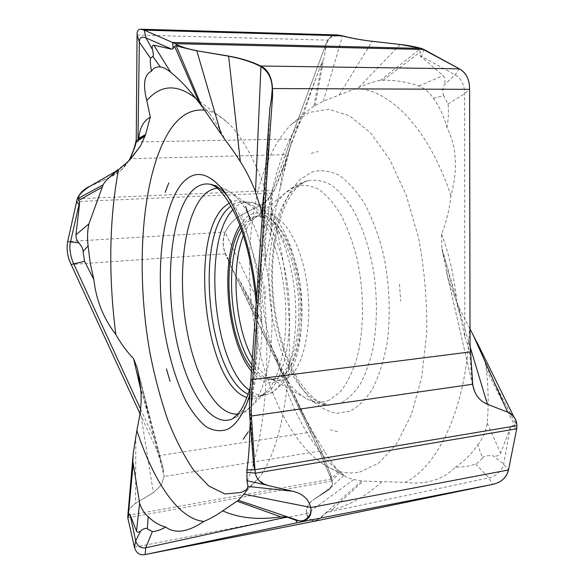 <?xml version="1.0" encoding="UTF-8"?>
<svg xmlns="http://www.w3.org/2000/svg" width="584" height="584" viewBox="0 0 584 584"><rect width="100%" height="100%" fill="white"/><g stroke="black" fill="none" stroke-linecap="round" stroke-linejoin="round"><path stroke-width="0.44" stroke-dasharray="2.92 2.19" d="M140.408 386.382L164.119 476.245L163.221 468.696L157.622 448.687L156.811 450.103L158.921 455.673C162.272 464.579 163.951 471.595 163.973 476.734L161.177 485.267L153.11 492.801L135.247 503.532L129.838 508.481L128.13 511.934M140.613 409.129L156.293 442.862L157.622 448.687M156.293 442.862L148.051 412.757L140.788 389.813M164.119 476.245L161.286 485.056L153.358 492.597L135.247 503.532M264.202 332.099L276.904 357.999C288.197 402.325 305.885 437.416 329.96 463.273L344.137 475.449L338.968 471.222L331.602 478.551L330.763 474.573L331.23 479.121L319.477 451.133L225.256 253.741C222.394 245.608 222.394 238.389 225.271 232.074C228.935 224.424 234.476 218.635 241.886 214.722L260.522 205.21C265.735 202.392 269.443 198.348 271.64 193.092C269.319 198.451 265.611 202.495 260.522 205.21L260.566 205.218C266.706 201.078 270.312 197.45 271.392 194.348L274.385 190.493L285.094 163.659L291.168 143.525L322.645 60.495C316.477 76.343 310.082 94.418 303.454 114.719L301.074 120.304L299.037 123.209C276.247 157.001 264.778 209.386 264.961 263.202C260.114 283.138 261.698 278.656 261.106 280.721L259.727 304.549L225.198 232.439C220.956 243.908 225.168 252.821 225.541 253.777L228.234 258.734L227.242 258.719L225.256 253.741C222.394 245.608 222.394 238.389 225.271 232.074C228.935 224.424 234.476 218.635 241.886 214.722L260.522 205.21M139.97 413.64L156.811 450.103M77.234 198.794L272.648 190.508L271.64 193.092L285.634 154.636L290.759 139.014L326.201 43.544L327.945 40.135C330.179 36.427 333.296 34.697 337.289 34.952M128.684 160.972C124.502 167.9 118.654 173.105 111.142 176.602L90.622 185.902M316.82 520.782C311.06 521.329 307.688 519.074 306.695 514.015L306.556 513.015C306.147 507.569 308.571 503.094 313.834 499.583L327.945 490.407C331.727 487.757 333.055 484.64 331.946 481.048L332.281 482.939C332.427 485.866 330.982 488.355 327.945 490.407L313.834 499.59L327.945 490.407M127.546 515.497L331.23 479.121L331.946 481.048L319.477 451.133L227.242 258.719M140.321 411.333L153.358 492.597M137.634 369.745L148.051 412.757M89.272 186.646L111.449 176.558L126.575 162.863L121.742 169.791M130.101 159.673L126.575 162.863M129.276 160.432L121.742 169.776L111.449 176.558M269.866 108.033L264.516 228.614C262.749 238.951 261.384 250.908 260.42 264.486C272.976 347.962 266.246 437.014 247.061 481.362M255.259 472.573L254.617 469.704M255.391 473.091L255.712 474.223C255.668 478.033 259.749 481.742 267.939 485.333L292.474 491.224M310.644 507.219L310.002 504.875C307.534 498.021 302.045 493.509 293.533 491.334M128.064 512.716L129.962 508.255L135.276 503.459M204.692 110.15C211.773 111.135 219.029 114.938 226.453 121.56C253.814 145.555 280.269 215.803 287.496 295.701C294.796 375.585 281.452 449.454 258.865 477.989L247.185 489.312M195.881 98.411L209.583 113.603C214.89 120.83 220.058 129.538 225.081 139.729M264.516 228.614L262.238 213.364M260.42 264.486C257.938 289.168 256.617 317.375 256.456 349.108L250.222 422.057M252.332 399.748L256.456 349.108M262.72 215.416L268.246 150.708M252.543 393.981L251.215 408.231L249.543 413.414M253.799 465.952L251.003 421.531L251.215 408.231M245.565 206.459L250.697 220.737M251.616 368.343C257.77 376.074 264.187 379.819 270.866 379.6L277.239 377.731C293.161 369.803 303.016 328.639 297.256 286.488C291.657 244.28 272.363 213.591 256.011 216.175C252.478 216.627 249.178 218.292 246.112 221.168L240.776 227.818M359.671 472.084L379.016 462.959L396.697 443.738L411.37 414.662L421.728 376.95L426.714 332.844C427.167 301.198 424.502 269.735 418.713 238.469L406.325 195.421L389.674 159.388L370.19 132.473L349.385 115.749L328.639 109.288L309.104 112.449L291.387 124.348C258.661 157.023 244.579 229.308 250.908 299.293C257.405 369.263 284.393 437.723 322.521 463.725C334.574 471.719 346.962 474.507 359.671 472.084M399.514 284.072L400.653 301.213M311.141 153.366L318.236 151.526M265.676 298.811L264.713 285.401M337.647 431.634L330.369 429.78M423.926 49.487L421.553 56.429L455.126 74.788C461.404 78.709 464.579 85.038 464.652 93.776L464.798 336.705L456.491 298.431L441.832 247.944L447.833 277.663L457.593 304.644L469.434 327.828C467.039 406.493 438.489 466.521 405.084 482.326L363.19 481.128L353.7 479.552L346.429 477.252L344.137 475.449M304.782 113.289L303.454 114.719M264.209 332.092L261.625 322.273L259.727 304.549M276.904 357.999L300.475 409.377L315.375 436.358L324.74 451.658L321.331 451.359L317.995 443.49L320.01 448.213L311.287 430.547L264.209 332.099M315.375 436.358L313.761 435.109L309.418 427.298L300.475 409.377M261.625 322.273L242.623 287.401L261.625 322.266M231.118 262.8L228.234 258.734M261.106 280.721L241.688 214.861C234.396 218.796 228.95 224.548 225.344 232.103L67.678 241.542M284.087 170.718L286.211 160.264L290.014 147.423L279.794 189.946L264.961 263.202M241.886 214.722L260.566 205.218M290.014 147.423C295.044 133.911 298.534 125.239 300.483 121.399L301.074 120.304M286.211 160.264L285.094 163.659M274.385 190.493L286.423 158.235L285.634 154.636L290.759 139.014L326.201 43.544L327.945 40.135C331.062 35.084 336.019 33.66 342.815 35.872L342.75 36.325C351.254 38.5 361.051 40.201 372.132 41.442L400.514 44.515M324.5 55.356L326.201 43.544M441.832 247.944L441.614 234.053C446.57 221.358 449.68 208.605 450.943 195.808C458.06 169.491 456.71 146.686 446.906 127.407C443.847 115.982 439.314 106.281 433.313 98.309C429.744 92.63 424.933 88.513 418.889 85.957C406.771 81.848 394.791 79.964 382.951 80.3L380.191 80.497C376.512 80.694 369.431 82.965 358.963 87.315L323.375 101.163L313.827 106.193L322.645 60.495M315.024 105.463L326.237 45.815M313.827 106.193L304.965 113.106M356.021 88.607C389.389 89.155 428.546 127.94 450.943 195.808M433.313 98.309L443.716 95.718L448.052 103.908C448.855 111.274 448.476 119.1 446.913 127.407M441.614 234.053C448.848 253.368 453.804 274.83 456.498 298.424M446.556 272.385L472.281 383.681L469.514 351.721L467.302 343.516L470.025 343.83M464.798 336.705L467.302 343.523M457.593 304.644L470.12 346.845M472.281 383.681L473.412 388.754C475.712 395.842 479.99 400.843 486.246 403.748M470.003 328.923L469.434 327.828M502.539 410.151L508.029 412.289M455.316 467.193C463.944 461.55 471.427 454.118 477.741 444.899L482.523 457.966C480.391 460.666 478.084 462.674 475.61 463.988C470.229 466.076 463.462 467.142 455.308 467.185C442.942 479.858 426.196 484.902 405.084 482.326M477.741 444.899C482.931 438.095 486.085 430.824 487.217 423.093C488.662 406.654 488.414 388.966 486.479 370.044L485.822 365.628C485.1 361.328 482.734 354.773 478.727 345.969M485.822 365.628L515.687 423.874L514.54 425.167L511.73 425.999L510.35 427.327L503.583 464.046C503.335 470.01 494.334 477.303 488.859 477.836L326.558 512.511L331.172 510.35L332.354 509.27M381.775 481.669C366.774 495.721 349.904 505.284 331.172 510.35L363.19 481.128M482.523 457.966C483.888 455.929 487.509 455.25 493.378 455.929L503.583 464.046L508.489 469.974M510.35 427.327L500.671 453.199C499.335 455.556 496.904 456.469 493.378 455.929M515.687 423.874C516.088 422.444 515.592 420.334 514.205 417.56L507.905 412.246M326.558 512.511L320.667 517.95L320.857 519.942M361.722 480.961L318.324 519.453L320.667 517.95M318.324 519.453L316.973 519.928C313.177 521.658 309.746 519.65 306.68 513.891L306.49 512.606C306.14 507.35 308.534 503.014 313.652 499.583L313.856 499.451M330.705 487.969L313.652 499.583M329.96 463.273L338.326 470.529C333.661 465.463 329.135 459.177 324.74 451.658M313.761 435.109L317.995 443.49M331.216 475.916L321.331 451.352M340.005 472.295L331.997 480.785L331.602 478.551M331.997 480.785L332.179 482.209C332.836 484.056 331.705 486.538 328.792 489.647L327.938 490.283M330.595 474.252L320.01 448.213L319.477 451.133L164.111 476.522M380.191 80.497L419.392 49.611L420.268 52.027L419.801 55.597L421.553 56.429L422.414 53.896M419.392 49.611C417.976 47.968 411.676 46.319 400.493 44.683M339.377 94.586L372.132 41.442M327.179 42.574L327.887 41.077C328.792 36.901 333.632 35.288 342.414 36.237L342.75 36.325M443.716 95.718C442.3 92.79 442.424 89.264 444.074 85.133L455.126 74.788L459.382 68.824M419.801 55.597L443.139 75.628C445.183 78.015 445.497 81.183 444.074 85.133M382.951 80.3L420.268 52.027M273.589 191.815L272.648 190.508L285.634 154.636L129.911 158.724M316.973 519.928L317.09 520.724C311.177 521.41 307.717 519.169 306.695 514.015C305.848 508.146 308.228 503.342 313.834 499.583M137.773 370.453L151.22 423.955M159.271 455.14L158.921 455.673L310.257 432.196L311.287 430.547L309.418 427.298M225.541 253.777L71.124 264.479M271.64 193.092L76.343 201.604M135.787 141.978L290.759 139.014L291.168 143.525L287.854 153.913M327.887 41.077L327.945 40.135L137.065 35.04M134.429 547.215L306.637 513.664M331.946 481.048L127.765 517.716M126.4 163.024L116.048 170.82L107.222 176.521L90.104 186.245M263.493 195.757L268.808 134.846M265.917 484.895L268.304 485.421M310.615 507.102L310.724 507.569M135.868 436.036L135.524 503.306M253.755 379.023L250.864 379.717M250.47 425.291L251.003 421.538M253.566 463.097L253.857 465.192M249.799 394.762C257.639 368.015 259.858 335.223 256.471 296.373M226.986 195.392C245.331 215.898 260.595 267.83 261.749 318.842C262.983 369.891 250.244 410.26 233.323 418.472L235.841 417.538C241.827 414.698 247.156 410.778 251.835 405.778C264.231 391.769 272.509 358.474 271.969 319.185C271.407 279.911 261.917 238.549 248.426 214.08M237.965 414.005L244.039 412.1L251.835 405.778L267.633 390.608L260.208 396.558C255.88 398.689 251.456 398.989 246.937 397.456M248.112 394.178C252.047 396.171 255.96 396.777 259.858 396.018L264.413 394.382C282.364 385.885 294.029 339.143 288.087 289.379C282.32 239.579 260.88 201.655 242.214 202.013C238.243 201.962 234.505 203.268 230.994 205.933M232.95 209.612L234.016 208.495C238.345 204.181 243.075 202.042 248.222 202.071C267.012 201.728 288.525 239.403 294.27 288.861C300.183 338.282 288.416 384.739 270.341 393.236L265.749 394.872C260.267 395.901 254.806 394.353 249.375 390.214M229.249 202.925C236.031 199.166 243.221 200.166 250.835 205.926C266.676 218.124 281.167 254.865 284.882 295.935C288.642 337.004 281.006 375.753 267.633 390.608L262.574 394.981L259.858 396.018L265.749 394.872L272.443 392.565L285.795 380.629C291.102 371.796 294.993 362.671 297.46 353.269C302.293 331.807 302.986 308.155 299.541 282.313C291.591 238.484 276.721 205.437 248.222 202.071L242.214 202.013C244.433 201.896 247.309 203.203 250.835 205.926L232.563 193.859C227.402 189.837 222.358 187.968 217.431 188.267M247.477 212.386C242.703 204.115 237.732 197.932 232.563 193.859C225.555 188.668 217.912 185.427 209.627 184.142M239.878 225.402L245.536 218.263C261.698 201.867 286.635 225.037 296.416 272.319C306.439 319.477 296.438 372.096 277.86 380.856C268.866 385.097 260.055 381.87 251.427 371.176M241.747 230.556L249.025 220.73C252.069 217.927 255.339 216.306 258.843 215.854C275.312 213.262 294.716 243.959 300.329 286.204C306.104 328.383 296.161 369.584 280.13 377.527L273.714 379.403C265.997 379.593 258.712 374.716 251.857 364.781M252.303 358.014C257.033 366.876 262.282 373.264 268.056 377.176C274.115 381.177 280.086 381.732 285.97 378.848L286.138 378.76C304.709 370.059 314.783 318.448 304.899 272.137C295.27 225.701 270.428 202.692 254.164 218.598L253.675 219.058C249.645 222.986 246.236 228.519 243.44 235.659M329.427 400.018L329.215 400.113C320.769 403.624 312.316 402.61 303.863 397.076C257.792 368.884 245.076 229.074 285.313 193.034L296.008 186.194C303.403 184.354 311.046 185.435 318.937 189.442C326.792 195.195 334.209 203.787 341.18 215.219C347.692 228.125 353.057 242.929 357.291 259.639C364.591 294.066 364.102 332.238 356.276 360.503C351.845 373.716 346.392 384.294 339.917 392.236L329.427 400.018M295.066 188.238L295.263 188.055C299.439 184.237 303.935 181.726 308.746 180.514C315.988 179.441 323.412 180.901 331.011 184.909C338.581 190.421 345.772 198.407 352.583 208.868C362.525 226.636 369.672 248.288 374.03 273.838C377.425 299.782 377.154 324.281 373.22 347.334C370 361.576 365.701 373.811 360.321 384.024C354.459 392.864 348.02 399.193 341.012 403.004L329.172 405.157C302.702 403.135 278.816 360.7 271.443 311.542C263.961 262.369 272.969 209.116 295.066 188.238M349.75 411.311L336.734 413.319C327.945 411.647 319.47 407.15 311.308 399.828C295.489 383.133 283.138 355.371 276.458 323.784C265.231 268.136 274.298 203.998 300.293 179.441L312.082 171.973C320.623 169.688 329.478 170.681 338.647 174.974C347.787 181.244 356.43 190.778 364.577 203.561C372.176 218.058 378.432 234.753 383.338 253.653C389.491 282.97 390.842 314.287 387.221 342.304C383.958 360.131 379.184 375.439 372.899 388.229C365.949 399.222 358.233 406.909 349.75 411.311M261.282 320.156L238.33 278.123M265.917 258.274L260.303 205.349M279.794 189.946L283.401 167.25M271.224 231.607L272.348 193.034M270.677 234.914L271.392 194.348M448.052 103.908L464.652 93.776L469.587 89.345M442.278 250.872L459.367 312.615M475.61 463.988L488.859 477.836L492.502 484.421M487.217 423.093L500.678 453.199M486.479 370.044L514.54 425.167M516.723 428.809L511.73 425.999M353.7 479.552L306.68 513.891M343.786 475.354L327.748 490.414M472.346 384.119L472.733 384.221M469.514 351.721L470.565 351.875M358.963 87.315L400.106 44.632M323.375 101.163L342.414 36.237M418.889 85.957L443.146 75.613M421.217 56.955L421.553 56.429M163.221 468.696L137.539 369.292M137.62 369.665L141.189 384.403L137.627 369.701M148.051 412.764L138.153 371.913M255.974 475.471L255.712 474.223M310.002 504.861L310.126 505.394M133.174 453.797L132.955 456.542M226.453 121.56L197.348 99.718M258.865 477.989L245.017 492.984M268.253 150.643L265.647 181.171M249.55 413.348L250.828 409.421M232.315 418.881L231.666 419.202M250.361 386.747C256.456 363.89 258.354 335.829 256.04 302.578M256.011 216.175L258.843 215.854C256.267 216.788 254.617 217.781 253.894 218.832L286.043 192.384C292.62 186.573 300.191 182.617 308.746 180.514C305.228 181.361 301.636 183.456 297.979 186.792C278.794 203.998 267.501 257.245 274.487 306.936C278.78 336.26 286.861 360.832 298.723 380.637C304.695 389.302 310.732 395.937 316.849 400.536L329.172 405.157C320.039 404.61 311.601 401.909 303.863 397.076L268.056 377.176C269.18 378.249 271.064 378.987 273.714 379.403L270.866 379.6M322.521 463.725L344.888 476.201M298.899 405.851L302.658 413.888M305.833 419.042L301.767 411.669L294.205 394.55M238.462 278.407L256.821 317.316M299.037 123.209L300.483 121.399M291.642 124.107L305.009 113.07M447.833 277.663L473.405 388.725M513.591 416.334L514.205 417.56M328.792 489.647L332.34 486.049L318.389 496.502M332.289 482.946L332.179 482.209M319.974 448.169L318.587 444.891L319.966 448.096M306.483 512.599L306.556 513.015M209.583 113.603L197.042 99.9"/><path stroke-width="0.88" d="M160.41 67.007L152.782 56.407L150.475 58.203C150.044 61.021 150.38 65.35 151.482 71.182C153.519 67.883 156.497 66.496 160.41 67.007C163.009 67.131 166.418 68.861 170.637 72.212C179.303 79.19 188.084 88.403 196.998 99.849L201.619 105.981L176.098 45.552L174.572 46.216L173.127 48.574L171.893 49.246L146.051 37.975C141.503 36.237 139.262 37.617 139.335 42.121L137.97 140.423L136.349 141.781L136.809 141.007L136.247 139.547L135.787 141.978C134.933 146.299 132.977 151.884 129.911 158.724L128.684 160.972M145.423 135.116L138.488 139.262L138.744 138.306C139.832 127.765 143.679 120.705 150.292 117.128L145.423 135.116L140.408 146.102L129.276 160.432M136.349 141.781L136.072 142.562C136.028 143.971 134.079 149.336 130.225 158.658M137.284 368.3L133.583 358.634C126.692 351.458 120.764 343.385 115.8 334.413C103.507 318.572 96.192 300.293 93.856 279.568M140.408 146.102L130.101 159.673L118.442 169.849C109.193 220.058 108.317 274.911 115.8 334.413M247.185 489.312L241.374 492.443L225.088 493.991L208.933 486.129L193.647 470.193C184.062 456.126 175.426 439.343 167.732 419.845C160.673 399.23 154.804 377.213 150.132 353.802C135.174 271.392 141.065 175.988 169.455 130.933C179.317 115.698 191.063 108.77 204.692 110.15M292.474 491.224L247.981 486.45L245.046 492.94L238.33 500.276L222.716 510.839C216.117 515.482 209.824 519.015 203.845 521.439C177.981 519.037 153.366 480.771 136.86 430.459C141.408 407.486 139.729 413.852 140.321 411.333L141.138 402.398L141.058 393.47L140.408 386.382L137.627 369.701M145.635 134.481L138.744 138.306M90.622 185.902L89.768 186.296C83.87 189.099 79.694 193.267 77.234 198.794L67.678 241.542C66.328 249.346 67.481 256.997 71.131 264.479L139.97 413.64M140.715 29.2L337.289 34.952L342.815 35.872C351.415 38.194 361.306 40.011 372.497 41.325L400.514 44.515L421.225 48.399L172.587 42.464L144.197 30.134L140.715 29.2C138.174 29.229 136.955 31.178 137.065 35.04L136.247 139.547M173.127 48.574L172.587 42.464L174.945 43.661L423.926 49.487L421.225 48.399L459.382 68.824C466.302 72.956 469.704 79.796 469.587 89.337L470.025 343.83L472.733 384.221C474.361 394.229 479.281 400.916 487.501 404.289L508.029 412.289C513.599 414.742 516.57 419.202 516.928 425.67C516.453 419.093 513.482 414.64 508.029 412.289L502.539 410.151M254.617 469.697L253.471 463.594L254.945 469.74L251.397 416.027C251.018 404.807 251.448 392.674 252.697 379.629L272.56 96.017L272.502 88.556C271.867 76.935 267.91 69.416 260.625 66.007C251.602 61.532 240.812 58.196 228.249 55.991L196.348 50.691C185.376 48.297 178.624 46.581 176.098 45.552M174.945 43.661C180.39 46.669 187.53 48.968 196.37 50.545M516.928 425.67L254.945 469.74L255.369 473.193L516.723 428.809L516.928 425.67L516.723 428.809L508.489 469.974C506.438 477.77 501.116 482.581 492.502 484.428L316.82 520.782M128.13 511.934L127.765 517.716L134.429 547.215C136.13 553.121 139.693 555.574 145.124 554.566L301.614 521.811C309.016 519.592 312.053 514.84 310.724 507.569L310.126 505.394C307.637 498.283 302.023 493.619 293.285 491.414L267.998 485.501C261.909 483.99 257.909 480.668 255.996 475.529L255.369 473.193M88.111 245.886L83.096 251.456L84.578 261.325L93.849 279.575L90.162 262.785L88.111 245.886C87.14 238.221 87.403 230.884 88.921 223.884L76.102 234.666M76.343 201.604L79.088 204.385L70.467 242.112C68.678 247.47 71.219 259.121 73.657 263.639L140.613 409.129M133.583 358.634L140.788 389.813M137.284 368.307L137.634 369.745M79.65 202.502L79.088 204.385L79.446 204.597L79.65 202.502L78.563 200.494L78.409 198.297C78.183 195.596 81.804 191.713 89.272 186.646L118.442 169.849M88.921 223.884L103.12 184.873C104.755 181.551 109.172 177.069 116.369 171.433M137.97 140.423L138.488 139.262M150.3 117.136L146.803 100.572C160.841 84.446 177.2 83.724 195.881 98.411M151.482 71.182C144.219 74.511 142.657 84.308 146.803 100.572M152.782 56.407C153.621 56.553 153.504 54.261 152.431 49.538L146.051 37.975L144.197 30.134L342.815 35.872C351.415 38.194 361.306 40.011 372.497 41.325L400.514 44.508M171.893 49.246L153.855 45.158C152.256 45.136 151.782 46.596 152.431 49.538M201.619 105.981L225.081 139.729C235.899 154.234 237.009 156.651 238.666 159.016L240.331 161.6L228.621 56.203L196.348 50.691M240.331 161.6C246.543 171.411 251.602 181.522 255.507 191.946L260.946 66.627L260.566 66.415C251.682 61.882 241.031 58.48 228.621 56.203M260.946 66.627C272.889 74.175 272.166 87.724 272.202 89.68L271.399 99.09L272.56 96.017M253.471 463.594L249.543 413.414C249.251 403.011 249.697 391.776 250.864 379.717L269.866 108.033L271.399 99.09M262.238 213.364L255.507 191.946M255.391 473.091L255.259 472.573M254.617 469.704L246.915 469.981L246.959 480.72L247.981 486.45M238.33 500.276L299.548 520.935L301.366 520.797C303.884 521.439 312.695 516.146 310.681 507.423L310.644 507.219M299.548 520.935L296.103 520.359L296.84 522.819M148.219 516.636L147.314 528.914L152.395 531.549C155.986 531.476 160.439 530.002 165.761 527.118C159.213 525.323 153.366 521.826 148.219 516.636C144.058 513.007 141.189 508.474 139.62 503.028L132.86 461.528L127.991 513.789L128.37 514.321L129.422 513.971L130.042 514.467L135.685 540.864C137.561 546.222 140.905 548.537 145.708 547.799L286.868 517.015L296.103 520.359M286.868 517.015L280.846 516.884L237.235 501.233M222.716 510.854C239.046 518.147 258.42 520.154 280.846 516.884M165.761 527.118C175.258 534.017 187.953 532.126 203.845 521.439M147.314 528.914C146.161 527.717 143.949 528.381 140.671 530.907L135.678 540.864L134.429 547.215M130.042 514.467L136.51 531.111C137.371 532.571 138.758 532.506 140.671 530.907M132.86 461.528L133.174 453.797L136.86 430.459M127.991 513.789L132.955 456.542M250.222 422.057L249.828 429.824L250.47 425.291M246.915 469.981C248.543 459.119 249.514 445.731 249.828 429.824M166.462 368.906L170.053 381.374M168.754 182.96L165.17 192.348M250.697 220.737L245.565 206.459L250.697 220.737M243.265 439.212L248.375 431.664M240.776 227.818C220.847 257.909 227.213 339.085 251.616 368.343M470.12 346.845L487.428 404.252M486.246 403.748L487.136 404.135M478.727 345.969L470.003 328.923M83.096 251.456C83.059 249.039 81.65 246.192 78.869 242.915L67.678 241.542M79.439 204.59L75.971 234.783C75.883 238.024 76.847 240.732 78.869 242.915M101.857 187.384L78.563 200.487M516.723 428.809L508.489 469.974C506.715 477.566 501.386 482.384 492.502 484.428L317.09 520.724L145.117 554.566L145.708 547.799L152.395 531.549M423.926 49.487L459.382 68.824C466.178 72.62 469.58 79.46 469.587 89.337L470.025 343.83L472.733 384.221C474.361 394.229 479.281 400.916 487.501 404.289M400.514 44.515C408.296 45.421 415.202 46.72 421.225 48.399M145.014 136.101L136.912 141.416M459.382 68.824L260.625 66.007L260.566 66.415M272.202 89.68L272.502 88.556L469.587 89.337M470.565 351.875L250.864 379.717M249.543 413.414L251.397 416.027L472.733 384.221M508.489 469.974L310.724 507.569M301.366 520.797L301.614 521.811L492.502 484.421M84.578 261.325L71.124 264.479M103.12 184.873L78.409 198.297M150.475 58.203L139.335 42.121L137.065 35.04M170.637 72.212L154.088 45.53M199.29 102.857L174.572 46.216M220.934 133.371L196.786 50.764M262.026 212.554L263.493 195.757M136.072 142.562L135.787 141.978M246.959 480.72L265.917 484.895M246.616 472.288L255.347 473.091M244.097 494.21L310.681 507.423M139.62 503.028L136.554 530.71M133.123 464.776L128.37 514.321M127.765 517.716L129.422 513.971M256.471 296.373C252.222 252.821 239.513 212.554 224.533 191.793C208.597 171.732 194.282 169.112 181.595 183.938C160.885 209.627 154.957 276.685 165.272 335.274C170.024 360.598 176.864 382.469 185.807 400.865C192.005 411.917 198.633 420.451 205.707 426.451C212.912 430.766 220.066 431.773 227.169 429.474C236.33 425.086 243.878 413.516 249.799 394.762M231.666 419.202L231.023 419.465C207.809 427.116 183.558 383.819 174.587 330.084C165.425 276.363 171.375 215.649 190.596 192.611L190.756 192.421C196.37 185.924 202.663 183.164 209.627 184.142C215.365 185.07 221.146 188.814 226.986 195.392M217.431 188.267C212.116 188.654 207.24 191.297 202.816 196.217L202.648 196.392C184.23 217.569 177.886 273.173 185.785 323.616C193.545 374.059 215.584 416.261 237.965 414.005M246.937 397.456C205.597 385.163 188.486 240.455 223.643 207.305L229.249 202.925M230.994 205.933L228.11 208.473C194.326 239.995 208.692 376.191 248.112 394.178M249.375 390.214C213.036 364.533 201.838 241.418 232.95 209.612M248.426 214.08L247.477 212.386M251.427 371.176C226.103 340.939 219.358 256.997 239.878 225.402M243.44 235.659C230.592 267.45 234.921 326.157 252.303 358.014M251.857 364.781C230.001 334.172 224.431 261.559 241.747 230.556M472.901 334.413L507.635 412.136M144.978 554.596L316.959 520.753M137.298 368.358L137.62 369.665M245.017 492.984L244.681 493.349M232.315 418.881L237.754 414.253L240.345 410.786C242.134 408.457 247.455 397.952 250.361 386.747M256.04 302.578C253.142 269.918 246.901 242.068 237.33 219.029C227.519 197.538 218.285 185.909 209.627 184.142M476.792 341.947L513.591 416.334"/></g></svg>
